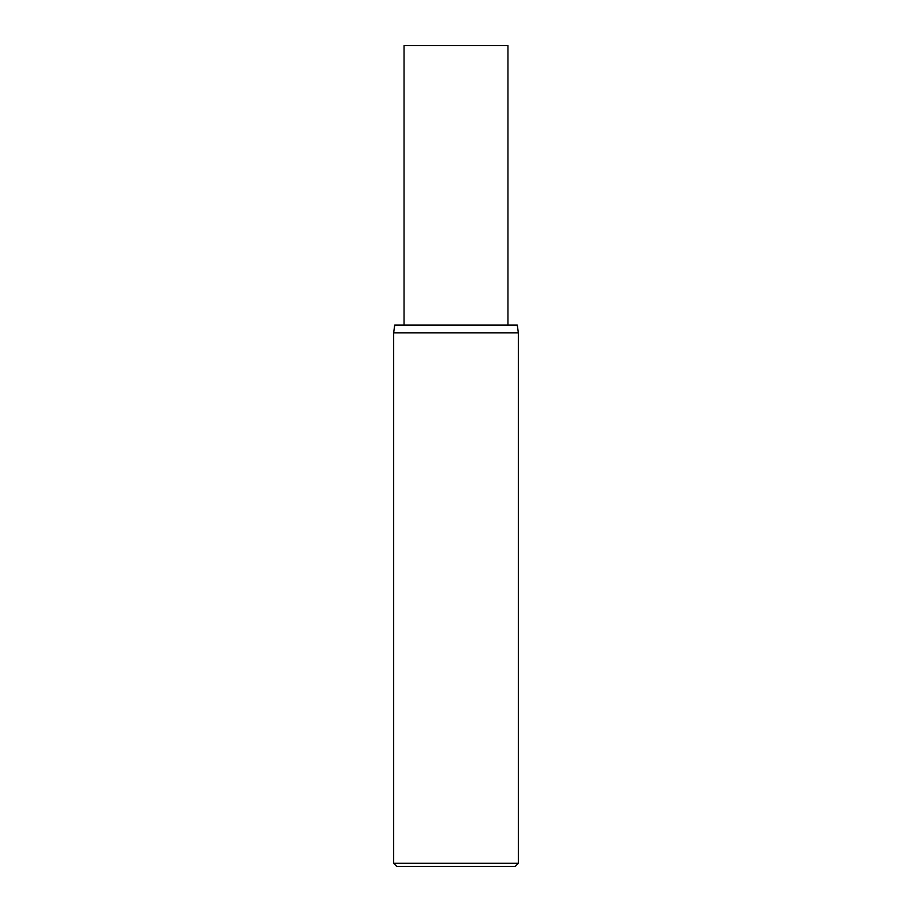 <?xml version="1.0" encoding="UTF-8"?>
<svg xmlns="http://www.w3.org/2000/svg" width="912" height="912" viewBox="0 0 912 912"><rect width="100%" height="100%" fill="white"/><g stroke="black" fill="none" stroke-linecap="round" stroke-linejoin="round"><path stroke-width="0.68" stroke-dasharray="4.56 3.42" d="M507.95 325.082L404.05 325.082L507.95 325.082M404.05 45.6L507.95 45.6M394.691 325.082L517.309 325.082M393.665 332.88L518.335 332.88M393.665 863.288L518.335 863.288M396.777 866.4L515.223 866.4"/><path stroke-width="1.37" d="M515.223 866.4L396.777 866.4L393.665 863.288L518.335 863.288L515.223 866.4M393.665 332.88L394.691 325.082L517.309 325.082L518.335 332.88L393.665 332.88L393.665 863.288M518.335 332.88L518.335 863.288M507.95 325.082L507.95 45.6L404.05 45.6L404.05 325.082"/></g></svg>
